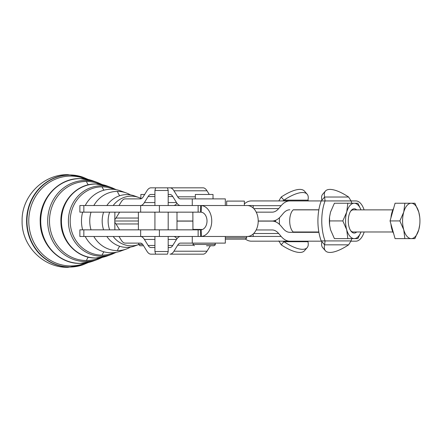 <?xml version="1.0" encoding="UTF-8"?>
<svg xmlns="http://www.w3.org/2000/svg" width="442" height="442" viewBox="0 0 442 442"><rect width="100%" height="100%" fill="white"/><g stroke="black" fill="none" stroke-linecap="round" stroke-linejoin="round"><path stroke-width="0.66" d="M130.517 194.922A29.614 27.664 90 0 0 126.301 192.955L120.683 190.916A31.769 29.675 90 0 0 111.146 189.231A31.769 29.675 90 0 0 85.229 205.524M85.229 236.476A31.769 29.675 90 0 0 111.146 252.769A31.769 29.675 90 0 0 120.683 251.084L126.301 249.045A29.614 27.664 90 0 0 130.517 247.078M140.871 198.37A24.829 23.194 90 0 0 138.771 197.486L134.733 196.021A26.382 24.642 90 0 0 126.815 194.618A26.382 24.642 90 0 0 106.859 205.524M106.859 236.476A26.382 24.642 90 0 0 126.815 247.382A26.382 24.642 90 0 0 134.733 245.979L138.666 244.553A24.829 23.194 90 0 1 113.185 236.476M103.599 212.154A26.382 24.642 90 0 0 102.174 221A26.382 24.642 90 0 0 103.599 229.846M82.643 212.154A31.769 29.675 90 0 0 81.472 221A31.769 29.675 90 0 0 82.643 229.846M126.301 192.955A29.614 27.664 90 0 0 117.412 191.386A29.614 27.664 90 0 0 93.831 205.524M91.013 212.154A29.614 27.664 90 0 0 89.754 221A29.614 27.664 90 0 0 91.013 229.846M93.831 236.476A29.614 27.664 90 0 0 117.412 250.614A29.614 27.664 90 0 0 126.301 249.045M138.771 197.486A24.829 23.194 90 0 0 113.185 205.524M109.649 212.154A24.829 23.194 90 0 0 108.13 221A24.829 23.194 90 0 0 109.649 229.846M168.192 251.515L154.927 251.515L155.634 254.167L167.479 254.167L168.192 251.515L168.192 236.476M118.986 205.524L121.252 201.85A22.111 7.895 90 0 1 123.158 199.64A22.111 7.895 90 0 1 125.202 198.889L140.451 198.889A15.476 5.525 -90 0 0 141.882 198.364A15.476 5.525 -90 0 0 143.214 196.817L146.932 190.795A22.111 7.895 90 0 1 148.838 188.585A22.111 7.895 90 0 1 150.882 187.833L155.634 187.833L154.927 190.485L168.192 190.485L168.192 205.524M209.281 194.469L207.011 190.795A22.111 7.895 -90 0 0 205.11 188.585A22.111 7.895 -90 0 0 203.066 187.833L155.634 187.833M293.853 232.332A12.149 5.961 90 0 0 294.273 231.984M356.694 209.873A12.149 5.961 90 0 0 350.871 210.889A12.149 5.961 90 0 0 349.064 227A12.149 5.961 90 0 0 350.871 230.967A12.149 5.961 90 0 0 356.694 231.984M392.861 209.873L353.274 209.873A11.056 5.426 90 0 0 350.545 211.37M329.599 225.028L329.577 224.845A17.691 8.68 -90 0 1 329.362 220.928A17.691 8.68 -90 0 1 329.577 217.011L329.599 225.028L330.528 229.774L334.406 238.614L347.837 238.614L346.71 229.774L342.826 220.928L346.71 212.083L347.837 203.237L357.86 203.237L361.02 209.873M360.998 209.873A17.691 8.68 90 0 0 354.224 203.237A17.691 8.68 90 0 0 346.71 212.083A17.691 8.68 90 0 0 345.545 220.928A17.691 8.68 90 0 0 346.71 229.774A17.691 8.68 90 0 0 354.224 238.614L347.837 238.614M192.845 212.154L192.95 229.846M193.077 229.846L193.077 229.404L193.414 229.846M193.668 229.846L193.668 229.404L194.22 229.404L194.22 229.846M195.331 198.889L195.331 194.469L213.022 194.469L213.022 198.889M206.508 245.763L213.906 245.763C215.215 244.978 215.657 244.537 215.232 244.437L193.121 244.437L193.121 243.111M140.871 198.845L140.871 194.469L144.667 194.469M142.86 245.763L139.987 245.763L142.86 245.763M226.68 205.524L226.68 201.099L244.371 201.099L244.371 205.524M225.879 239.133L245.255 239.133L225.879 239.133M364.092 209.873A20.122 9.873 90 0 0 355.882 200.933L351.025 200.933L348.633 197.027A33.167 11.503 41.1 0 0 329.992 189.403A33.167 11.503 41.1 0 0 325.423 191.071L322.699 194.193A33.167 11.503 41.1 0 0 321.903 200.154L324.627 197.027L325.058 200.933L251.305 200.933A35.377 17.354 90 0 0 246.813 202.138A35.377 17.354 90 0 0 244.371 203.878M325.423 191.071A33.167 11.503 41.1 0 0 324.627 197.027L348.633 197.027M351.804 203.237A33.167 16.271 90 0 0 351.025 200.933L325.058 200.933A33.167 16.271 90 0 0 325.058 240.918L324.627 244.829A33.167 11.503 138.9 0 0 325.423 250.785A33.167 11.503 138.9 0 0 329.992 252.448A33.167 11.503 138.9 0 0 348.633 244.829L351.025 240.918A33.167 16.271 90 0 0 351.804 238.614M348.633 244.829L324.627 244.829L321.903 241.702A33.167 11.503 138.9 0 0 322.699 247.658L325.423 250.785M293.582 232.332A12.161 5.967 -90 0 1 289.692 221.271A12.161 5.967 -90 0 1 293.273 209.779L318.864 209.779A33.167 16.271 -90 0 1 321.207 200.933L321.903 200.149M307.936 241.708L307.941 241.697A33.167 11.503 -138.9 0 1 307.146 247.658A33.167 11.503 -138.9 0 1 302.577 249.321A33.167 11.503 -138.9 0 1 283.93 241.702L281.206 244.829L278.819 240.918M307.146 247.658L304.422 250.785A33.167 11.503 -138.9 0 1 299.853 252.448A33.167 11.503 -138.9 0 1 281.206 244.829M278.819 200.933L281.206 197.027A33.167 11.503 -41.1 0 1 299.853 189.403A33.167 11.503 -41.1 0 1 304.422 191.071L307.146 194.193A33.167 11.503 -41.1 0 1 307.941 200.154L308.638 200.933M281.206 197.027L283.93 200.154A33.167 11.503 -41.1 0 1 302.577 192.53A33.167 11.503 -41.1 0 1 307.146 194.193M253.216 208.049L253.216 205.524L247.166 205.524A15.476 11.044 -90 0 1 258.211 221A15.476 11.044 -90 0 1 247.166 236.476L225.321 236.476L253.216 236.476L253.216 233.951M180.452 205.524A22.111 7.895 90 0 1 178.408 204.768A22.111 7.895 90 0 1 176.502 202.558L172.783 196.541A15.476 5.525 -90 0 0 171.452 194.994A15.476 5.525 -90 0 0 170.021 194.469L168.192 194.469L170.021 194.469M150.882 194.469L154.927 194.469L150.882 194.469A15.476 5.525 -90 0 0 149.451 194.994A15.476 5.525 -90 0 0 148.12 196.541L144.396 202.558A22.111 7.895 90 0 1 142.49 204.768A22.111 7.895 90 0 1 140.451 205.524M170.021 187.833A22.111 7.895 90 0 1 172.065 188.585A22.111 7.895 90 0 1 173.966 190.795L177.69 196.817A15.476 5.525 -90 0 0 179.021 198.364A15.476 5.525 -90 0 0 180.452 198.889L225.321 198.889L225.321 205.524L247.166 205.524M119.616 212.154L115.981 218.039A22.111 7.895 90 0 1 114.798 219.602L114.881 212.154M173.496 205.524A22.111 7.895 -90 0 0 175.54 204.768A22.111 7.895 -90 0 0 176.971 203.259M168.192 247.531L170.021 247.531A15.476 5.525 -90 0 0 171.452 247.006A15.476 5.525 -90 0 0 172.783 245.459L176.502 239.442A22.111 7.895 90 0 1 178.408 237.232A22.111 7.895 90 0 1 180.452 236.476M140.451 236.476A22.111 7.895 90 0 1 142.49 237.232A22.111 7.895 90 0 1 144.396 239.442L148.12 245.459A15.476 5.525 -90 0 0 149.451 247.006A15.476 5.525 -90 0 0 150.882 247.531L154.927 247.531M150.882 254.167L155.634 254.167L150.882 254.167A22.111 7.895 90 0 1 148.838 253.415A22.111 7.895 90 0 1 146.932 251.205L143.214 245.183A15.476 5.525 -90 0 0 141.882 243.636A15.476 5.525 -90 0 0 140.451 243.111L125.202 243.111A22.111 7.895 90 0 1 123.158 242.36A22.111 7.895 90 0 1 121.252 240.15L118.986 236.476M220.442 236.476L200.596 236.476L200.596 229.846L198.132 229.846L198.132 236.476L225.321 236.476L225.321 243.111L180.452 243.111A15.476 5.525 -90 0 0 179.021 243.636A15.476 5.525 -90 0 0 177.69 245.183L173.966 251.205A22.111 7.895 90 0 1 172.065 253.415A22.111 7.895 90 0 1 170.021 254.167L203.066 254.167A22.111 7.895 -90 0 0 205.11 253.415A22.111 7.895 -90 0 0 207.011 251.205L210.375 245.763M114.881 229.846L114.798 222.398A22.111 7.895 90 0 1 115.981 223.961L119.616 229.846M176.971 238.741A22.111 7.895 -90 0 0 175.54 237.232A22.111 7.895 -90 0 0 173.496 236.476M289.836 209.779A26.531 13.017 90 0 0 286.466 210.685A26.531 13.017 90 0 0 283.328 213.331L280.841 216.26A35.377 17.354 -90 0 1 276.653 219.796A35.377 17.354 -90 0 1 272.161 221L258.211 221M256.233 212.154L272.161 212.154A26.531 13.017 90 0 0 275.532 211.254A26.531 13.017 90 0 0 278.67 208.602L253.774 208.602M253.669 233.509L278.67 233.509A26.531 13.017 90 0 0 275.532 230.857A26.531 13.017 90 0 0 272.161 229.956L256.172 229.956M258.211 221.111L272.161 221.111A35.377 17.354 -90 0 1 276.653 222.315A35.377 17.354 -90 0 1 280.841 225.851L283.328 228.779A26.531 13.017 90 0 0 286.466 231.426A26.531 13.017 90 0 0 289.836 232.332L318.909 232.332A33.167 16.271 -90 0 0 321.207 240.918L351.025 240.918M253.216 205.674L281.156 205.674A35.377 17.354 -90 0 1 285.344 202.138A35.377 17.354 -90 0 1 289.836 200.933M245.465 239.116A35.377 17.354 90 0 0 246.813 239.973A35.377 17.354 90 0 0 251.305 241.177L289.836 241.177A35.377 17.354 -90 0 1 285.344 239.973A35.377 17.354 -90 0 1 281.156 236.437L253.216 236.437M198.132 212.154L200.596 212.154L200.596 205.524L198.132 205.524L198.132 212.154L159.407 212.154L159.407 205.524L79.875 205.524L79.875 212.154L159.407 212.154M150.065 236.476L159.407 236.476L159.407 229.846L79.875 229.846L79.875 236.476L150.065 236.476M318.848 209.873L293.168 209.873M293.168 231.984L318.848 231.984M350.545 230.481A11.056 5.426 90 0 0 353.274 231.984L392.861 231.984M411.253 203.237A17.691 8.68 90 0 0 406.916 205.607A17.691 8.68 90 0 0 403.739 212.083A17.691 8.68 90 0 0 403.739 229.774A17.691 8.68 90 0 0 411.253 238.614A17.691 8.68 90 0 0 415.596 236.243A17.691 8.68 90 0 0 418.773 229.774L414.889 238.614L404.866 238.614L403.739 229.774L399.861 220.928L403.739 212.083L404.866 203.237L414.889 203.237L418.773 212.083A17.691 8.68 90 0 0 411.253 203.237M393.623 233.503A16.581 8.138 -90 0 1 390.932 223.995M390.932 217.856A16.581 8.138 -90 0 1 393.623 208.348M419.718 224.845L418.773 229.774A17.691 8.68 90 0 0 419.718 224.845A17.691 8.68 90 0 0 419.718 217.011A17.691 8.68 90 0 0 418.773 212.083L419.718 217.011M404.866 238.614L395.071 238.614L390.059 220.928L395.071 203.237L404.866 203.237M390.059 220.928L399.861 220.928M198.132 236.476L159.407 236.476M109.163 236.476L111.854 236.476M159.407 229.846L198.132 229.846M159.407 205.524L198.132 205.524M200.596 229.846L201.121 229.823A8.846 6.31 -90 0 0 207.011 221A8.846 6.31 -90 0 0 201.121 212.177L201.436 205.558L200.596 205.524L225.321 205.524M109.163 212.154L111.854 212.154M201.121 212.177L200.596 212.154M201.436 205.558A15.476 11.044 90 0 1 211.74 221A15.476 11.044 90 0 1 201.436 236.442L200.596 236.476M317.35 209.779A11.277 5.531 -90 0 1 318.058 209.873M318.715 231.984A11.277 5.531 -90 0 1 317.35 232.332M350.965 241.177L355.882 241.177A20.122 9.873 90 0 0 364.169 231.984M278.67 233.509L281.156 236.437M192.845 221L176.999 221L176.999 212.154M281.156 205.674L278.67 208.602M176.999 229.846L176.999 221.111L192.845 221.111M321.903 241.708L321.207 240.918M289.836 241.177L321.472 241.177M282.935 241.177L283.93 241.702L307.941 241.702L308.389 241.177M138.385 221L114.798 221M142.689 244.437L138.661 244.437L138.661 243.111L125.202 243.111M183.927 254.167L170.021 254.167M138.661 243.111L140.451 243.111M192.276 243.111L192.276 236.476M213.497 198.889A15.476 5.525 90 0 1 213.022 198.834M192.276 205.524L192.276 198.889M298.14 231.984A12.161 5.967 -90 0 1 297.726 232.332M293.869 232.332A12.161 5.967 90 0 0 294.284 231.984M275.532 221.785A33.167 16.271 -90 0 1 275.532 220.326M310.997 231.984A33.167 16.271 -90 0 1 310.93 232.332M279.471 224.398A33.167 16.271 -90 0 1 279.46 217.724M307.941 200.154L283.93 200.154L282.67 200.933M318.864 209.779A33.167 16.271 90 0 0 318.909 232.332M151.357 212.154L150.07 212.154M153.33 212.154L152.087 212.154M154.927 212.375L154.031 212.154M138.827 212.154L138.539 212.154M139.556 212.154L139.053 212.154M140.617 212.154L139.91 212.154M141.97 212.154L141.081 212.154M143.573 212.154L142.534 212.154M145.374 212.154L144.214 212.154M149.33 212.154L148.042 212.154M147.313 212.154L146.07 212.154M138.539 229.846L138.827 229.846M139.053 229.846L139.556 229.846M139.91 229.846L140.617 229.846M141.081 229.846L141.97 229.846M142.534 229.846L143.573 229.846M144.214 229.846L145.374 229.846M146.07 229.846L147.313 229.846M148.042 229.846L149.33 229.846M150.07 229.846L151.357 229.846M152.087 229.846L153.33 229.846M154.031 229.846L154.927 229.625M193.077 229.404L193.414 229.404M194.596 229.846L194.596 229.404L195.342 229.404L195.342 229.846M195.828 229.846L195.828 229.404L196.751 229.404L196.751 229.846L196.74 229.404M197.331 229.846L197.331 229.404L198.403 229.404L198.403 229.846M198.226 229.846L198.226 229.404M199.055 229.846L199.055 229.404L200.237 229.404L200.237 229.846M199.9 229.846L199.9 229.404M200.939 229.834L200.939 229.404L202.193 229.591M201.718 229.73L201.718 229.404M329.395 220.928L342.826 220.928M347.837 203.237L334.406 203.237L330.528 212.083L329.599 216.829M361.02 231.984L357.86 238.614L354.224 238.614A17.691 8.68 90 0 0 360.998 231.984M273.278 220.928L275.526 220.928M114.798 222.398L114.798 219.602M116.263 189.706L111.804 187.69A35.172 32.857 90 0 0 101.251 185.828A35.172 32.857 90 0 0 68.394 221A35.172 32.857 90 0 0 101.251 256.172A35.172 32.857 90 0 0 111.804 254.31L116.263 252.294M114.152 252.609A34.145 31.896 -90 0 1 102.085 255.144A34.145 31.896 -90 0 1 70.19 221A34.145 31.896 -90 0 1 102.085 186.855A34.145 31.896 -90 0 1 114.152 189.391M107.075 185.972L95.781 183.977C76.715 183.463 59.935 201.917 60.919 221.917C60.908 241.271 77.356 258.487 95.781 258.023L107.075 256.029A36.99 34.553 -90 0 1 95.975 257.99A36.99 34.553 -90 0 1 61.421 221A36.99 34.553 -90 0 1 95.975 184.01A36.99 34.553 -90 0 1 107.075 185.972L111.804 187.69M102.411 184.657L97.754 182.59A40.565 37.89 90 0 0 85.582 180.435A40.565 37.89 90 0 0 47.692 221A40.565 37.89 90 0 0 85.582 261.565A40.565 37.89 90 0 0 97.754 259.41L102.411 257.343M100.041 257.741A39.531 36.929 -90 0 1 86.417 260.531A39.531 36.929 -90 0 1 49.487 221A39.531 36.929 -90 0 1 86.417 181.469A39.531 36.929 -90 0 1 100.041 184.259M93.024 180.872L80.112 178.59C58.311 177.993 39.095 199.127 40.216 222.05C40.205 244.238 59.04 263.946 80.112 263.41L93.024 261.128A42.377 39.587 -90 0 1 80.306 263.377A42.377 39.587 -90 0 1 40.719 221A42.377 39.587 -90 0 1 80.306 178.623A42.377 39.587 -90 0 1 93.024 180.872L97.754 182.59M88.378 179.507L82.925 177.203A45.962 42.935 90 0 0 69.902 175.038A45.962 42.935 90 0 0 26.968 221A45.962 42.935 90 0 0 69.902 266.962A45.962 42.935 90 0 0 82.925 264.797L88.378 262.493M85.643 263.001A44.929 41.968 -90 0 1 70.748 265.929A44.929 41.968 -90 0 1 28.78 221A44.929 41.968 -90 0 1 70.748 176.071A44.929 41.968 -90 0 1 85.643 178.999M82.798 177.159A46.051 43.018 90 0 0 82.671 177.12A46.051 43.018 90 0 0 69.621 174.949A46.051 43.018 90 0 0 26.603 221A46.051 43.018 90 0 0 69.621 267.051A46.051 43.018 90 0 0 82.671 264.88A46.051 43.018 90 0 0 82.798 264.841M86.417 181.469A22.111 7.895 -90 0 0 88.312 184.839M88.312 257.161A22.111 7.895 -90 0 0 86.417 260.531M102.085 186.855A22.111 7.895 -90 0 0 103.947 190.182M103.947 251.818A22.111 7.895 -90 0 0 102.085 255.144M117.412 191.386A22.111 7.895 -90 0 0 119.743 195.729M119.743 246.271A22.111 7.895 -90 0 0 117.412 250.614M245.255 239.133C246.636 238.199 247.078 237.757 246.581 237.807L225.321 237.807M195.331 196.817L177.69 196.817M138.385 218.039L115.981 218.039M176.502 202.558L168.192 202.558M154.927 202.558L144.396 202.558M177.69 245.183L193.347 245.183M115.981 223.961L138.385 223.961M144.396 239.442L154.927 239.442M168.192 239.442L176.502 239.442M83.847 212.154L83.847 205.524M83.847 236.476L83.847 229.846M140.65 229.846L140.65 236.476M140.65 205.524L140.65 212.154M201.121 229.823L201.436 236.442M172.783 245.459L168.192 245.459M154.927 245.459L148.12 245.459M207.011 251.205L173.966 251.205M148.12 196.541L154.927 196.541M168.192 196.541L172.783 196.541M173.966 190.795L207.011 190.795M82.925 177.203L67.985 174.684C43.31 174.06 21.437 196.408 22.1 221.017C21.454 245.608 43.327 267.935 67.985 267.316L82.925 264.797M168.192 212.154L168.192 229.846M167.479 187.833L168.192 190.485M138.385 229.625L138.385 212.375M215.232 244.437L215.232 243.111M138.661 244.437L139.987 245.763M246.581 237.807L246.581 236.476M225.321 239.045L225.796 239.133M193.121 244.437C192.668 244.548 193.11 244.99 194.447 245.763M154.927 212.154L154.927 229.846M154.927 190.485L154.927 205.524M154.927 236.476L154.927 251.515M97.754 259.41L93.024 261.128M111.804 254.31L107.075 256.029"/></g></svg>
